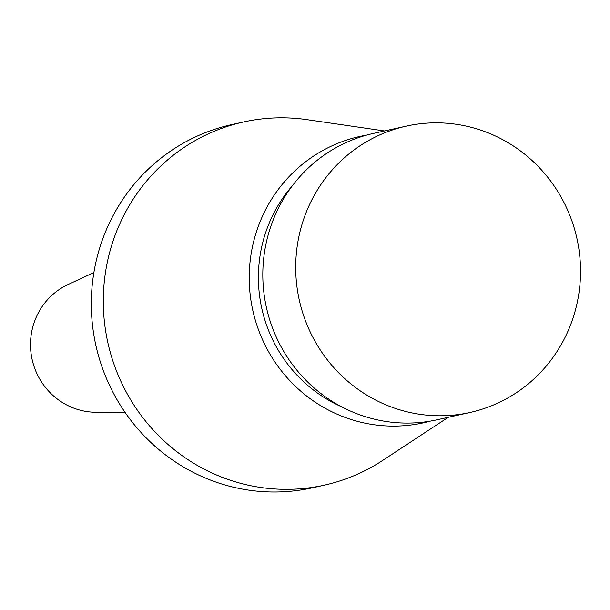 <?xml version="1.0" encoding="UTF-8"?>
<svg xmlns="http://www.w3.org/2000/svg" width="610" height="610" viewBox="0 0 610 610"><rect width="100%" height="100%" fill="white"/><g stroke="black" fill="none" stroke-linecap="round" stroke-linejoin="round"><path stroke-width="0.91" d="M93.887 272.556L68.137 284.481A66.902 64.858 77.5 0 0 30.5 343.514A66.902 64.858 77.5 0 0 66.269 404.743A66.902 64.858 77.5 0 0 96.532 412.261L124.905 412.154M384.567 130.952L306.914 119.644A186.027 180.346 77.5 0 0 243.558 121.977L231.564 124.638A186.027 180.346 77.5 0 0 92.606 281.538A186.027 180.346 77.5 0 0 190.8 471.103A186.027 180.346 77.5 0 0 312.282 487.84L324.276 485.171A186.027 180.346 77.5 0 0 382.653 460.443L448.205 417.316M243.558 121.977A186.027 180.346 77.5 0 0 104.6 278.869A186.027 180.346 77.5 0 0 202.794 468.434A186.027 180.346 77.5 0 0 324.276 485.171M366.64 135.115A146.674 142.199 77.5 0 0 250.71 256.612A146.674 142.199 77.5 0 0 327.669 409.623A146.674 142.199 77.5 0 0 430.202 421.136M292.373 185.753A139.095 134.84 77.5 0 0 332.785 402.501A139.095 134.84 77.5 0 0 341.486 406.717M406.298 126.117L373.404 133.43A146.674 142.199 77.5 0 0 263.84 257.138A146.674 142.199 77.5 0 0 341.257 406.603A146.674 142.199 77.5 0 0 437.042 419.794L469.936 412.49A146.674 142.199 77.5 0 0 579.5 288.782A146.674 142.199 77.5 0 0 502.083 139.316A146.674 142.199 77.5 0 0 406.298 126.117A146.674 142.199 77.5 0 0 296.735 249.825A146.674 142.199 77.5 0 0 374.159 399.291A146.674 142.199 77.5 0 0 469.936 412.49"/></g></svg>
